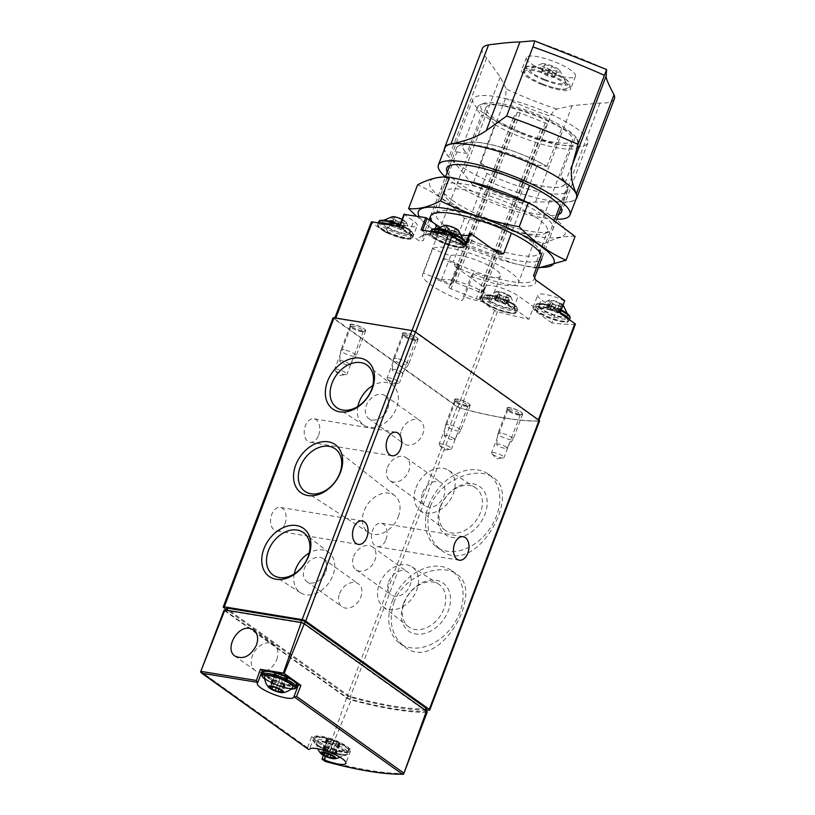 <?xml version="1.0" encoding="UTF-8"?>
<svg xmlns="http://www.w3.org/2000/svg" width="815" height="815" viewBox="0 0 815 815"><rect width="100%" height="100%" fill="white"/><g stroke="black" fill="none" stroke-linecap="round" stroke-linejoin="round"><path stroke-width="0.61" stroke-dasharray="4.08 3.06" d="M430.493 506.247C440.08 479.016 478.069 465.508 493.35 477.672C522.527 495.072 475.094 577.692 441.404 550.349C428.476 539.927 424.839 525.227 430.493 506.247M426.153 710.181A162.43 37.521 20.8 0 1 350.155 697.141A2.71 0.621 20.8 0 1 347.343 695.898L226.387 609.457M539.571 420.937A2.71 0.621 20.8 0 1 539.123 421.1A162.43 37.521 20.8 0 1 459.955 408.081A2.71 0.621 20.8 0 1 457.144 406.838L333.539 318.502A2.71 0.621 20.8 0 1 333.06 317.881M393.828 602.764C403.415 575.533 441.404 562.024 456.685 574.188C485.862 591.598 438.429 674.209 404.749 646.876C391.811 636.444 388.174 621.743 393.828 602.764M323.239 755.24L326.326 747.1L328.751 747.477A19.489 4.503 20.8 0 0 350.552 750.972A19.489 4.503 20.8 0 0 334.119 739.908A19.489 4.503 20.8 0 0 314.142 737.035L311.646 736.607L307.571 747.752L308.498 749.403M346.599 697.925L324.859 760.11L325.185 761.261L326.173 760.69L351.173 699.993A5.41 1.253 20.8 0 1 346.599 697.925L224.4 610.588A2.71 0.621 20.8 0 1 224.094 610.109M427.172 712.116A5.41 1.253 20.8 0 1 426.663 712.412L403.853 773.476A161.268 37.256 -159.2 0 1 326.173 760.69M307.571 747.752L200.796 671.448L224.4 610.588M311.646 736.607L326.326 747.1M426.663 712.412A161.859 37.388 20.8 0 1 351.173 699.993M426.642 708.887A2.71 0.621 20.8 0 1 426.174 709.05A159.72 36.899 20.8 0 1 351.143 696.713A2.71 0.621 20.8 0 1 348.311 695.46L227.283 608.968A2.71 0.621 20.8 0 1 226.804 608.347M226.346 611.433A2.71 0.621 20.8 0 1 225.867 610.812A2.71 0.621 20.8 0 1 226.896 610.7L300.654 622.833A2.71 0.621 20.8 0 1 304.199 624.239L425.226 710.731A2.71 0.621 20.8 0 1 425.705 711.352A2.71 0.621 20.8 0 1 425.236 711.515A159.72 36.899 20.8 0 1 350.216 699.178A2.71 0.621 20.8 0 1 347.373 697.925L226.346 611.433L227.283 608.968M296.915 685.884A19.489 4.503 20.8 0 1 278.628 682.175A19.489 4.503 20.8 0 1 262.501 672.813M261.951 671.57A19.489 4.503 20.8 0 1 262.012 671.04A19.489 4.503 20.8 0 1 262.298 670.623M264.305 671.428A17.329 4.004 -159.2 0 0 267.116 675.808A17.329 4.004 -159.2 0 0 285.484 683.877A17.329 4.004 -159.2 0 0 296.487 683.653M319.215 741.894A17.329 4.004 -159.2 0 0 347.21 751.073A17.329 4.004 -159.2 0 0 330.554 739.174A17.329 4.004 -159.2 0 0 319.215 741.894M276.733 659.549A16.035 11.726 -54.4 0 0 273.921 644.502A16.035 11.726 -54.4 0 0 255.054 650.727A16.035 11.726 -54.4 0 0 255.268 670.602A16.035 11.726 -54.4 0 0 276.733 659.549M385.882 539.673A11.909 7.641 99.3 0 0 381.206 523.199A11.909 7.641 99.3 0 0 371.732 533.713A11.909 7.641 99.3 0 0 377.345 546.702A11.909 7.641 99.3 0 0 385.882 539.673M284.934 523.882A11.909 7.641 99.3 0 0 280.258 507.409A11.909 7.641 99.3 0 0 270.784 517.922A11.909 7.641 99.3 0 0 276.387 530.911A11.909 7.641 99.3 0 0 284.934 523.882M318.604 435.241A11.909 7.641 99.3 0 0 313.928 418.767A11.909 7.641 99.3 0 0 304.453 429.281A11.909 7.641 99.3 0 0 310.067 442.27A11.909 7.641 99.3 0 0 318.604 435.241M508.448 409.914A8.119 1.875 -159.2 0 0 515.752 413.317A8.119 1.875 -159.2 0 0 521.814 414.142A8.119 1.875 -159.2 0 0 515.263 409.171A8.119 1.875 -159.2 0 0 507.062 408.539A8.119 1.875 -159.2 0 0 508.448 409.914M403.904 335.199A8.119 1.875 -159.2 0 0 411.208 338.602A8.119 1.875 -159.2 0 0 417.27 339.427A8.119 1.875 -159.2 0 0 410.719 334.456A8.119 1.875 -159.2 0 0 402.518 333.824A8.119 1.875 -159.2 0 0 403.904 335.199M456.003 401.286A8.119 1.875 -159.2 0 0 463.307 404.688A8.119 1.875 -159.2 0 0 469.369 405.513A8.119 1.875 -159.2 0 0 462.818 400.542A8.119 1.875 -159.2 0 0 454.617 399.91A8.119 1.875 -159.2 0 0 456.003 401.286M351.459 326.571A8.119 1.875 -159.2 0 0 358.763 329.973A8.119 1.875 -159.2 0 0 364.825 330.798A8.119 1.875 -159.2 0 0 358.274 325.827A8.119 1.875 -159.2 0 0 350.073 325.195A8.119 1.875 -159.2 0 0 351.459 326.571M264.539 676.857A15.128 3.494 -159.2 0 0 267.289 680.016A15.128 3.494 -159.2 0 0 281.919 686.668A15.128 3.494 -159.2 0 0 292.697 687.554M319.388 746.102A15.128 3.494 -159.2 0 0 334.018 752.754A15.128 3.494 -159.2 0 0 344.796 753.641A15.128 3.494 -159.2 0 0 332.072 744.716A15.128 3.494 -159.2 0 0 316.638 742.944A15.128 3.494 -159.2 0 0 319.388 746.102M275.45 674.107L277.09 675.278A2.71 0.621 20.8 0 1 280.441 676.868L283.213 677.774A2.71 0.621 20.8 0 1 286.167 678.263L287.838 678.518L287.288 677.988A2.71 0.621 20.8 0 1 286.31 677.051A2.71 0.621 20.8 0 1 286.89 676.898L285.24 675.716A2.71 0.621 20.8 0 1 281.888 674.137L279.127 673.231A2.71 0.621 20.8 0 1 276.163 672.742L274.492 672.477L275.042 673.007A2.71 0.621 20.8 0 1 276.03 673.944A2.71 0.621 20.8 0 1 275.45 674.107L270.203 687.891M327.538 740.193L329.189 741.365A2.71 0.621 20.8 0 1 332.54 742.954L335.311 743.861A2.71 0.621 20.8 0 1 338.266 744.35L339.937 744.604L339.386 744.075A2.71 0.621 20.8 0 1 338.398 743.137A2.71 0.621 20.8 0 1 338.989 742.974L337.339 741.803A2.71 0.621 20.8 0 1 333.987 740.224L331.216 739.307A2.71 0.621 20.8 0 1 328.262 738.828L326.591 738.563L327.141 739.093A2.71 0.621 20.8 0 1 328.129 740.03A2.71 0.621 20.8 0 1 327.538 740.193L322.302 753.977M428.812 505.045A44.662 32.671 125.6 0 1 488.582 474.269A44.662 32.671 125.6 0 1 489.194 529.607A44.662 32.671 125.6 0 1 436.646 546.947A44.662 32.671 125.6 0 1 428.812 505.045M440.263 506.93A29.534 21.598 125.6 0 1 482.633 489.183A29.534 21.598 125.6 0 1 464.957 535.71A29.534 21.598 125.6 0 1 440.263 506.93M392.147 601.562A44.662 32.671 125.6 0 1 451.928 570.785A44.662 32.671 125.6 0 1 452.529 626.124A44.662 32.671 125.6 0 1 399.982 643.473A44.662 32.671 125.6 0 1 392.147 601.562M403.598 603.446A29.534 21.598 125.6 0 1 445.968 585.7A29.534 21.598 125.6 0 1 428.293 632.226A29.534 21.598 125.6 0 1 403.598 603.446M416.037 487.574A24.633 18.012 125.6 0 1 448.495 470.265A24.633 18.012 125.6 0 1 449.33 501.113A24.633 18.012 125.6 0 1 419.878 510.322A24.633 18.012 125.6 0 1 416.037 487.574M422.618 492.586A14.079 10.3 125.6 0 1 441.455 482.888A14.079 10.3 125.6 0 1 441.649 500.318A14.079 10.3 125.6 0 1 425.094 505.789A14.079 10.3 125.6 0 1 422.618 492.586M440.956 505.993A26.09 19.081 125.6 0 1 475.349 487.655A26.09 19.081 125.6 0 1 476.235 520.347A26.09 19.081 125.6 0 1 445.021 530.096A26.09 19.081 125.6 0 1 440.956 505.993M379.372 584.09A24.633 18.012 125.6 0 1 411.84 566.782A24.633 18.012 125.6 0 1 412.665 597.639A24.633 18.012 125.6 0 1 383.213 606.839A24.633 18.012 125.6 0 1 379.372 584.09M388.765 581.716A14.079 10.3 125.6 0 1 407.602 572.018A14.079 10.3 125.6 0 1 407.795 589.449A14.079 10.3 125.6 0 1 391.231 594.919A14.079 10.3 125.6 0 1 388.765 581.716M404.301 602.519A26.09 19.081 125.6 0 1 438.684 584.172A26.09 19.081 125.6 0 1 439.57 616.863A26.09 19.081 125.6 0 1 408.366 626.613A26.09 19.081 125.6 0 1 404.301 602.519M387.471 467.464A14.079 10.3 125.6 0 1 406.308 457.765A14.079 10.3 125.6 0 1 406.502 475.206A14.079 10.3 125.6 0 1 389.937 480.667A14.079 10.3 125.6 0 1 387.471 467.464M353.618 556.594A14.079 10.3 125.6 0 1 372.455 546.896A14.079 10.3 125.6 0 1 372.649 564.337A14.079 10.3 125.6 0 1 356.084 569.797A14.079 10.3 125.6 0 1 353.618 556.594M357.877 406.451A24.633 18.012 -54.4 0 0 364.03 425.328A24.633 18.012 -54.4 0 0 396.487 408.02A24.633 18.012 -54.4 0 0 392.657 385.271A24.633 18.012 -54.4 0 0 372.801 385.577M387.665 408.916A14.079 10.3 -54.4 0 0 385.189 395.713A14.079 10.3 -54.4 0 0 366.353 405.412A14.079 10.3 -54.4 0 0 368.818 418.615A14.079 10.3 -54.4 0 0 387.665 408.916M294.276 573.872A24.633 18.012 -54.4 0 0 300.429 592.76A24.633 18.012 -54.4 0 0 332.887 575.441A24.633 18.012 -54.4 0 0 329.056 552.702A24.633 18.012 -54.4 0 0 309.201 552.998M325.745 571.916A14.079 10.3 -54.4 0 0 323.27 558.713A14.079 10.3 -54.4 0 0 304.433 568.412A14.079 10.3 -54.4 0 0 306.909 581.615A14.079 10.3 -54.4 0 0 325.745 571.916M398.341 516.608A22.657 16.565 -54.4 0 0 394.817 495.683A22.657 16.565 -54.4 0 0 367.718 504.149A22.657 16.565 -54.4 0 0 368.482 532.521A22.657 16.565 -54.4 0 0 398.341 516.608M401.5 430.534A14.079 10.3 125.6 0 1 420.336 420.835A14.079 10.3 125.6 0 1 420.53 438.266A14.079 10.3 125.6 0 1 403.975 443.737A14.079 10.3 125.6 0 1 401.5 430.534M339.59 593.534A14.079 10.3 125.6 0 1 358.427 583.825A14.079 10.3 125.6 0 1 358.61 601.266A14.079 10.3 125.6 0 1 342.055 606.737A14.079 10.3 125.6 0 1 339.59 593.534M352.06 328.088A6.652 1.538 -159.2 0 0 358.05 330.87A6.652 1.538 -159.2 0 0 363.011 331.552A6.652 1.538 -159.2 0 0 363.317 331.277A6.652 1.538 -159.2 0 0 357.642 327.477A6.652 1.538 -159.2 0 0 350.878 326.55A6.652 1.538 -159.2 0 0 350.919 326.958A6.652 1.538 -159.2 0 0 352.06 328.088M335.729 371.07A6.652 1.538 -159.2 0 0 346.212 374.645A6.652 1.538 -159.2 0 0 346.986 374.268A6.652 1.538 -159.2 0 0 345.805 372.73A6.652 1.538 -159.2 0 0 339.091 369.725A6.652 1.538 -159.2 0 0 334.547 369.541A6.652 1.538 -159.2 0 0 334.873 370.336A6.652 1.538 -159.2 0 0 335.729 371.07M456.604 402.793A6.652 1.538 -159.2 0 0 462.594 405.585A6.652 1.538 -159.2 0 0 467.555 406.267A6.652 1.538 -159.2 0 0 467.861 405.992A6.652 1.538 -159.2 0 0 462.187 402.192A6.652 1.538 -159.2 0 0 455.422 401.265A6.652 1.538 -159.2 0 0 455.463 401.673A6.652 1.538 -159.2 0 0 456.604 402.793M440.273 445.785A6.652 1.538 -159.2 0 0 450.756 449.36A6.652 1.538 -159.2 0 0 451.53 448.973A6.652 1.538 -159.2 0 0 450.349 447.445A6.652 1.538 -159.2 0 0 443.635 444.44A6.652 1.538 -159.2 0 0 439.091 444.246A6.652 1.538 -159.2 0 0 439.417 445.051A6.652 1.538 -159.2 0 0 440.273 445.785M404.505 336.717A6.652 1.538 -159.2 0 0 410.495 339.498A6.652 1.538 -159.2 0 0 415.456 340.181A6.652 1.538 -159.2 0 0 415.772 339.906A6.652 1.538 -159.2 0 0 410.088 336.106A6.652 1.538 -159.2 0 0 403.323 335.179A6.652 1.538 -159.2 0 0 403.374 335.586A6.652 1.538 -159.2 0 0 404.505 336.717M388.174 379.698A6.652 1.538 -159.2 0 0 398.667 383.274A6.652 1.538 -159.2 0 0 399.442 382.897A6.652 1.538 -159.2 0 0 398.25 381.359A6.652 1.538 -159.2 0 0 391.536 378.354A6.652 1.538 -159.2 0 0 386.993 378.17A6.652 1.538 -159.2 0 0 387.319 378.965A6.652 1.538 -159.2 0 0 388.174 379.698M509.049 411.422A6.652 1.538 -159.2 0 0 515.039 414.214A6.652 1.538 -159.2 0 0 520.001 414.896A6.652 1.538 -159.2 0 0 520.316 414.621A6.652 1.538 -159.2 0 0 514.632 410.821A6.652 1.538 -159.2 0 0 507.867 409.894A6.652 1.538 -159.2 0 0 507.918 410.302A6.652 1.538 -159.2 0 0 509.049 411.422M492.718 454.413A6.652 1.538 -159.2 0 0 503.212 457.989A6.652 1.538 -159.2 0 0 503.986 457.602A6.652 1.538 -159.2 0 0 502.794 456.074A6.652 1.538 -159.2 0 0 496.08 453.069A6.652 1.538 -159.2 0 0 491.537 452.875A6.652 1.538 -159.2 0 0 491.863 453.68A6.652 1.538 -159.2 0 0 492.718 454.413M440.243 231.073L438.409 229.769A5.41 1.253 20.8 0 1 437.451 228.516A5.41 1.253 20.8 0 1 439.509 228.292L444.012 229.035A5.41 1.253 20.8 0 1 451.113 231.857L452.946 233.161A59.556 13.763 20.8 0 0 440.243 231.073L439.305 233.538L436.545 234.689A5.41 1.253 20.8 0 1 435.577 233.436A5.41 1.253 20.8 0 1 437.635 233.212L442.138 233.956A5.41 1.253 20.8 0 1 449.238 236.778L452.009 235.627A59.556 13.763 -159.2 0 1 491.547 248.412M449.554 237.002A62.266 14.385 20.8 0 1 499.514 254.107M452.946 233.161L452.009 235.627M537.197 165.18L546.845 166.311A54.574 12.612 -159.2 0 0 465.284 143.145L459.13 145.702A59.556 13.763 -159.2 0 1 537.197 165.18L529.505 185.443M523.729 200.633L511.382 233.161M459.13 145.702A59.556 13.763 -159.2 0 0 456.38 148.147A59.556 13.763 -159.2 0 0 456.889 151.967L423.209 240.629L419.205 240.894L390.151 220.132L391.495 220.478A19.489 4.503 20.8 0 0 417.168 225.674A19.489 4.503 20.8 0 0 413.694 221.181L404.23 214.416L399.778 226.438M439.305 233.538A59.556 13.763 -159.2 0 0 425.45 234.363A59.556 13.763 -159.2 0 0 422.7 236.808A59.556 13.763 -159.2 0 0 423.209 240.629M436.86 234.914A62.266 14.385 -159.2 0 0 422.109 235.749A62.266 14.385 -159.2 0 0 419.205 240.894M480.707 163.224A54.574 12.612 -159.2 0 0 538.807 185.423A54.574 12.612 -159.2 0 0 564.398 180.798L567.301 186.788A59.556 13.763 -159.2 0 1 567.729 190.445A59.556 13.763 -159.2 0 1 486.912 173.422L480.31 162.939L494.858 124.654A54.411 12.571 -159.2 0 0 547.466 145.732A54.411 12.571 -159.2 0 0 579.19 145.804A54.411 12.571 -159.2 0 0 578.793 142.462A54.411 12.571 -159.2 0 0 575.166 137.867L560.618 176.152L567.22 186.625L559.874 205.951M480.31 162.939A54.411 12.571 -159.2 0 0 532.918 184.017A54.411 12.571 -159.2 0 0 564.642 184.088A54.411 12.571 -159.2 0 0 560.618 176.152M564.398 180.798A54.574 12.612 -159.2 0 0 561.015 176.437M555.046 218.665L541.394 254.606M486.912 173.422L453.232 262.084A59.556 13.763 -159.2 0 0 534.049 279.107A59.556 13.763 -159.2 0 0 533.652 275.531M535.669 279.953A62.266 14.385 20.8 0 1 455.361 266.739L453.232 262.084M469.562 233.324A19.489 4.503 20.8 0 1 469.613 234.302A19.489 4.503 20.8 0 1 468.89 235.015M461.535 234.995A19.489 4.503 20.8 0 1 439.55 226.815M411.87 330.971A2.71 0.621 20.8 0 1 415.416 332.388L538.226 420.143A2.71 0.621 20.8 0 1 538.715 420.774A2.71 0.621 20.8 0 1 538.257 420.937A160.8 37.144 20.8 0 1 460.74 408.183A2.71 0.621 20.8 0 1 457.918 406.94L335.108 319.174A2.71 0.621 20.8 0 1 334.629 318.543A2.71 0.621 20.8 0 1 335.658 318.431L412.013 330.584M546.845 166.311L561.78 128.301C566.883 129.88 571.346 133.069 575.166 137.867M575.37 324.258A2.71 0.621 20.8 0 1 574.921 324.421A160.8 37.144 20.8 0 1 551.887 322.964L556.564 310.658A160.8 37.144 20.8 0 1 533.611 306.878L528.935 319.195A160.8 37.144 20.8 0 1 497.405 311.666A2.71 0.621 20.8 0 1 494.583 310.413L479.74 299.808L484.416 287.501L455.361 266.739M390.151 220.132L385.475 232.448L371.772 222.658A2.71 0.621 20.8 0 1 371.294 222.026M494.858 124.654C490.997 119.815 486.535 116.627 481.471 115.088L466.924 153.383L456.889 151.967M528.935 319.195L513.562 308.202A19.489 4.503 20.8 0 0 493.89 299.4A19.489 4.503 20.8 0 0 480.595 298.85A19.489 4.503 20.8 0 0 480.636 299.839L485.312 287.522A19.489 4.503 20.8 0 1 485.271 286.544A19.489 4.503 20.8 0 1 498.566 287.084A19.489 4.503 20.8 0 1 518.238 295.896L533.611 306.878M485.312 287.522L484.416 287.501M564.724 300.715L563.379 300.368A19.489 4.503 20.8 0 0 537.717 295.173A19.489 4.503 20.8 0 0 541.18 299.665L556.564 310.658M423.464 273.157A46.292 10.697 -159.2 0 0 422.659 274.268A46.292 10.697 -159.2 0 0 461.85 300.592L464.601 296.884A27.068 6.255 20.8 0 0 491.241 300.317A27.068 6.255 20.8 0 0 470.235 285.678A27.068 6.255 20.8 0 0 441.343 280.268L423.464 273.157L432.724 248.789A46.292 10.697 20.8 0 1 449.513 247.974A46.292 10.697 20.8 0 1 496.508 264.009A46.292 10.697 20.8 0 1 518.472 282.774A46.292 10.697 20.8 0 1 471.111 276.224L461.85 300.592M503.568 105.665A46.292 10.697 -159.2 0 0 485.985 107.58A46.292 10.697 -159.2 0 0 525.461 134.017A46.292 10.697 -159.2 0 0 572.527 140.455A46.292 10.697 -159.2 0 0 550.573 121.69A46.292 10.697 -159.2 0 0 503.568 105.665M519.552 414.468A8.119 1.875 20.8 0 1 511.311 411.656A8.119 1.875 20.8 0 1 507.45 408.356A8.119 1.875 20.8 0 1 510.536 408.02A8.119 1.875 20.8 0 1 518.788 410.841A8.119 1.875 20.8 0 1 522.639 414.132A8.119 1.875 20.8 0 1 519.552 414.468M415.008 339.753A8.119 1.875 20.8 0 1 406.767 336.941A8.119 1.875 20.8 0 1 402.905 333.651A8.119 1.875 20.8 0 1 405.992 333.315A8.119 1.875 20.8 0 1 414.244 336.126A8.119 1.875 20.8 0 1 418.095 339.417A8.119 1.875 20.8 0 1 415.008 339.753M467.107 405.839A8.119 1.875 20.8 0 1 458.855 403.028A8.119 1.875 20.8 0 1 455.004 399.737A8.119 1.875 20.8 0 1 458.091 399.401A8.119 1.875 20.8 0 1 466.343 402.213A8.119 1.875 20.8 0 1 470.194 405.503A8.119 1.875 20.8 0 1 467.107 405.839M362.563 331.124A8.119 1.875 20.8 0 1 354.311 328.313A8.119 1.875 20.8 0 1 350.46 325.022A8.119 1.875 20.8 0 1 353.547 324.686A8.119 1.875 20.8 0 1 361.789 327.498A8.119 1.875 20.8 0 1 365.65 330.788A8.119 1.875 20.8 0 1 362.563 331.124M500.563 103.515A51.702 11.95 -159.2 0 0 483.305 103.536A51.702 11.95 -159.2 0 0 525.013 135.188A51.702 11.95 -159.2 0 0 577.214 139.202A51.702 11.95 -159.2 0 0 500.563 103.515M561.78 128.301A54.411 12.571 -159.2 0 0 498.128 104.901A54.411 12.571 -159.2 0 0 479.964 104.921A54.411 12.571 -159.2 0 0 477.458 107.162A54.411 12.571 -159.2 0 0 481.471 115.088M547.242 166.586A54.411 12.571 -159.2 0 0 494.634 145.518A54.411 12.571 -159.2 0 0 462.91 145.447A54.411 12.571 -159.2 0 0 466.924 153.383M465.284 143.145A54.574 12.612 -159.2 0 0 466.537 153.098M441.343 280.268L450.603 255.89L432.724 248.789M471.111 276.224L473.861 272.516L464.601 296.884M450.603 255.89A27.068 6.255 20.8 0 1 479.495 261.299A27.068 6.255 20.8 0 1 500.502 275.949A27.068 6.255 20.8 0 1 473.861 272.516M560.048 313.021L558.703 312.675L563.379 300.368M551.887 322.964L536.504 311.982A19.489 4.503 20.8 0 1 533.041 307.479A19.489 4.503 20.8 0 1 558.703 312.675M542.097 307.856A17.329 4.004 -159.2 0 0 545.164 316.291A17.329 4.004 -159.2 0 0 567.872 320.03A17.329 4.004 -159.2 0 0 542.097 307.856M480.636 299.839L479.74 299.808M489.652 299.227A17.329 4.004 -159.2 0 0 492.718 307.663A17.329 4.004 -159.2 0 0 515.426 311.401A17.329 4.004 -159.2 0 0 489.652 299.227M437.553 233.141A17.329 4.004 -159.2 0 0 440.62 241.576A17.329 4.004 -159.2 0 0 463.328 245.315A17.329 4.004 -159.2 0 0 437.553 233.141M421.08 229.942L431.96 237.267A19.489 4.503 20.8 0 0 451.642 246.069A19.489 4.503 20.8 0 0 464.937 246.609A19.489 4.503 20.8 0 0 464.886 245.631L465.783 245.661M385.475 232.448L386.819 232.784L391.495 220.478M385.108 224.512A17.329 4.004 -159.2 0 0 388.164 232.958A17.329 4.004 -159.2 0 0 410.882 236.686A17.329 4.004 -159.2 0 0 385.108 224.512M386.819 232.784A19.489 4.503 20.8 0 0 412.492 237.99A19.489 4.503 20.8 0 0 409.018 233.487L399.554 226.723M392.331 216.688A8.17 1.885 -159.2 0 0 398.352 221.823A8.17 1.885 -159.2 0 0 406.267 221.986A8.17 1.885 -159.2 0 0 402.08 219.306M402.712 220.081A2.649 0.611 -159.2 0 0 402.681 220.132A2.649 0.611 -159.2 0 0 404.851 221.609L406.094 222.454L405.157 222.434A2.649 0.611 -159.2 0 0 403.507 222.413A2.649 0.611 -159.2 0 0 403.7 222.79L401.459 222.424A2.649 0.611 -159.2 0 0 397.863 221.242L395.316 220.07A2.649 0.611 -159.2 0 0 395.356 219.989A2.649 0.611 -159.2 0 0 393.187 218.512L391.944 217.666L392.891 217.687A2.649 0.611 -159.2 0 0 394.531 217.707A2.649 0.611 -159.2 0 0 394.348 217.33L396.579 217.697A2.649 0.611 -159.2 0 0 400.175 218.878L402.732 220.05L400.277 226.478A2.649 0.611 20.8 0 0 400.247 226.529L402.681 220.132M387.797 221.436A15.159 3.505 -159.2 0 0 382.225 221.782A15.159 3.505 -159.2 0 0 394.969 230.716A15.159 3.505 -159.2 0 0 410.444 232.499A15.159 3.505 -159.2 0 0 402.61 226.397A15.159 3.505 -159.2 0 0 387.797 221.436M499.024 291.536A8.17 1.885 -159.2 0 0 496.875 291.403A8.17 1.885 -159.2 0 0 502.896 296.538A8.17 1.885 -159.2 0 0 510.811 296.691A8.17 1.885 -159.2 0 0 499.024 291.536M507.256 294.796A2.649 0.611 -159.2 0 0 507.225 294.836A2.649 0.611 -159.2 0 0 509.395 296.324L510.638 297.169L509.701 297.149A2.649 0.611 -159.2 0 0 508.051 297.118A2.649 0.611 -159.2 0 0 508.244 297.495L506.003 297.129A2.649 0.611 -159.2 0 0 502.407 295.947L499.86 294.786A2.649 0.611 -159.2 0 0 499.901 294.704A2.649 0.611 -159.2 0 0 497.731 293.227L496.488 292.381L497.435 292.391A2.649 0.611 -159.2 0 0 499.075 292.422A2.649 0.611 -159.2 0 0 498.892 292.045L501.123 292.412A2.649 0.611 -159.2 0 0 504.719 293.594L507.276 294.765L504.821 301.193A2.649 0.611 20.8 0 0 504.791 301.244L507.225 294.836M504.791 301.244A2.649 0.611 20.8 0 0 506.961 302.722L508.203 303.567L507.266 303.557A2.649 0.611 20.8 0 0 505.626 303.526A2.649 0.611 20.8 0 0 505.809 303.903L503.578 303.537A2.649 0.611 20.8 0 0 499.972 302.355L497.425 301.183L499.86 294.786L497.445 301.153A2.649 0.611 20.8 0 0 497.476 301.102L499.901 294.704M492.352 296.151A15.159 3.505 -159.2 0 0 486.769 296.497A15.159 3.505 -159.2 0 0 499.514 305.431A15.159 3.505 -159.2 0 0 514.988 307.214A15.159 3.505 -159.2 0 0 507.154 301.112A15.159 3.505 -159.2 0 0 492.352 296.151M444.776 225.317A8.17 1.885 -159.2 0 0 450.797 230.451A8.17 1.885 -159.2 0 0 458.713 230.614M455.157 228.709A2.649 0.611 -159.2 0 0 455.127 228.76A2.649 0.611 -159.2 0 0 457.297 230.238L458.539 231.083L457.602 231.063A2.649 0.611 -159.2 0 0 455.952 231.032A2.649 0.611 -159.2 0 0 456.145 231.419L453.914 231.053A2.649 0.611 -159.2 0 0 450.308 229.871L447.771 228.669A2.649 0.611 -159.2 0 0 447.812 228.618A2.649 0.611 -159.2 0 0 445.632 227.141L444.389 226.295L445.336 226.305A2.649 0.611 -159.2 0 0 446.977 226.336A2.649 0.611 -159.2 0 0 446.793 225.959L449.024 226.326A2.649 0.611 -159.2 0 0 452.62 227.507L455.178 228.679L452.722 235.107A2.649 0.611 20.8 0 0 452.692 235.158L455.127 228.76M440.253 230.064A15.159 3.505 -159.2 0 0 434.67 230.411A15.159 3.505 -159.2 0 0 447.415 239.345A15.159 3.505 -159.2 0 0 462.889 241.128A15.159 3.505 -159.2 0 0 455.055 235.026A15.159 3.505 -159.2 0 0 440.253 230.064M563.053 305.116A8.17 1.885 -159.2 0 0 551.48 300.154A8.17 1.885 -159.2 0 0 549.32 300.032A8.17 1.885 -159.2 0 0 555.341 305.167A8.17 1.885 -159.2 0 0 563.257 305.319M559.701 303.414A2.649 0.611 -159.2 0 0 559.671 303.465A2.649 0.611 -159.2 0 0 561.841 304.953L563.084 305.798L562.146 305.778A2.649 0.611 -159.2 0 0 560.496 305.747A2.649 0.611 -159.2 0 0 560.689 306.124L558.458 305.757A2.649 0.611 -159.2 0 0 554.852 304.576L552.326 303.384A2.649 0.611 -159.2 0 0 552.356 303.333A2.649 0.611 -159.2 0 0 550.176 301.856L548.943 301.01L549.88 301.02A2.649 0.611 -159.2 0 0 551.521 301.051A2.649 0.611 -159.2 0 0 551.337 300.674L553.568 301.041A2.649 0.611 -159.2 0 0 557.165 302.222L559.722 303.394L557.266 309.822A2.649 0.611 20.8 0 0 557.236 309.873L559.671 303.465M544.797 304.779A15.159 3.505 -159.2 0 0 539.214 305.126A15.159 3.505 -159.2 0 0 551.959 314.06A15.159 3.505 -159.2 0 0 567.434 315.843A15.159 3.505 -159.2 0 0 559.599 309.731A15.159 3.505 -159.2 0 0 544.797 304.779M400.277 226.478L397.74 225.286A2.649 0.611 20.8 0 1 394.144 224.105L391.913 223.738A2.649 0.611 20.8 0 1 392.096 224.115A2.649 0.611 20.8 0 1 390.456 224.084L389.519 224.064L390.752 224.909A2.649 0.611 20.8 0 1 392.932 226.397A2.649 0.611 20.8 0 1 392.901 226.448L395.428 227.64A2.649 0.611 20.8 0 1 399.034 228.821L401.265 229.188A2.649 0.611 20.8 0 1 401.072 228.811A2.649 0.611 20.8 0 1 402.722 228.842L403.659 228.852L402.416 228.006A2.649 0.611 20.8 0 1 400.247 226.529M557.266 309.822L554.74 308.62A2.649 0.611 20.8 0 1 551.134 307.438L548.903 307.072A2.649 0.611 20.8 0 1 549.096 307.449A2.649 0.611 20.8 0 1 547.446 307.428L546.508 307.408L547.751 308.253A2.649 0.611 20.8 0 1 549.921 309.731A2.649 0.611 20.8 0 1 549.891 309.781L552.427 310.984A2.649 0.611 20.8 0 1 556.024 312.165L558.255 312.532A2.649 0.611 20.8 0 1 558.071 312.155A2.649 0.611 20.8 0 1 559.711 312.176L560.659 312.196L559.416 311.35A2.649 0.611 20.8 0 1 557.236 309.873M552.305 303.414L549.87 309.812L552.326 303.384M452.722 235.107L450.196 233.915A2.649 0.611 20.8 0 1 446.589 232.733L444.358 232.367A2.649 0.611 20.8 0 1 444.552 232.744A2.649 0.611 20.8 0 1 442.902 232.713L441.964 232.693L443.207 233.538A2.649 0.611 20.8 0 1 445.377 235.026A2.649 0.611 20.8 0 1 445.347 235.066L447.883 236.268A2.649 0.611 20.8 0 1 451.479 237.45L453.711 237.817A2.649 0.611 20.8 0 1 453.527 237.44A2.649 0.611 20.8 0 1 455.167 237.471L456.105 237.481L454.872 236.635A2.649 0.611 20.8 0 1 452.692 235.158M497.476 301.102A2.649 0.611 20.8 0 0 495.296 299.625L494.063 298.779L495 298.799A2.649 0.611 20.8 0 0 496.641 298.83A2.649 0.611 20.8 0 0 496.457 298.443L498.688 298.81A2.649 0.611 20.8 0 0 502.295 299.991L504.821 301.193M344.012 349.798A8.119 1.875 -159.2 0 0 340.925 350.134A8.119 1.875 -159.2 0 0 340.894 350.246A8.119 1.875 -159.2 0 0 347.852 354.77A8.119 1.875 -159.2 0 0 356.053 356.002A8.119 1.875 -159.2 0 0 356.104 355.9A8.119 1.875 -159.2 0 0 352.253 352.61A8.119 1.875 -159.2 0 0 344.012 349.798M341.77 360.719A5.41 1.253 -159.2 0 0 339.692 361.014A5.41 1.253 -159.2 0 0 344.327 364.04A5.41 1.253 -159.2 0 0 349.798 364.855A5.41 1.253 -159.2 0 0 347.394 362.665A5.41 1.253 -159.2 0 0 341.77 360.719M448.556 424.513A8.119 1.875 -159.2 0 0 445.469 424.849A8.119 1.875 -159.2 0 0 445.438 424.961A8.119 1.875 -159.2 0 0 452.396 429.485A8.119 1.875 -159.2 0 0 460.597 430.717A8.119 1.875 -159.2 0 0 460.648 430.615A8.119 1.875 -159.2 0 0 456.797 427.325A8.119 1.875 -159.2 0 0 448.556 424.513M446.314 435.434A5.41 1.253 -159.2 0 0 444.236 435.73A5.41 1.253 -159.2 0 0 448.871 438.745A5.41 1.253 -159.2 0 0 454.342 439.57A5.41 1.253 -159.2 0 0 451.938 437.37A5.41 1.253 -159.2 0 0 446.314 435.434M396.457 358.427A8.119 1.875 -159.2 0 0 393.37 358.763A8.119 1.875 -159.2 0 0 393.339 358.875A8.119 1.875 -159.2 0 0 400.297 363.398A8.119 1.875 -159.2 0 0 408.498 364.631A8.119 1.875 -159.2 0 0 408.549 364.529A8.119 1.875 -159.2 0 0 404.698 361.239A8.119 1.875 -159.2 0 0 396.457 358.427M394.216 369.348A5.41 1.253 -159.2 0 0 392.137 369.643A5.41 1.253 -159.2 0 0 396.773 372.669A5.41 1.253 -159.2 0 0 402.243 373.484A5.41 1.253 -159.2 0 0 399.839 371.294A5.41 1.253 -159.2 0 0 394.216 369.348M501.001 433.142A8.119 1.875 -159.2 0 0 497.914 433.478A8.119 1.875 -159.2 0 0 497.884 433.58A8.119 1.875 -159.2 0 0 504.842 438.113A8.119 1.875 -159.2 0 0 513.043 439.346A8.119 1.875 -159.2 0 0 513.093 439.244A8.119 1.875 -159.2 0 0 509.243 435.954A8.119 1.875 -159.2 0 0 501.001 433.142M498.76 444.063A5.41 1.253 -159.2 0 0 496.681 444.358A5.41 1.253 -159.2 0 0 501.317 447.374A5.41 1.253 -159.2 0 0 506.787 448.199A5.41 1.253 -159.2 0 0 504.383 445.999A5.41 1.253 -159.2 0 0 498.76 444.063M521.6 132.886A61.451 14.201 -159.2 0 0 587.819 142.88A61.451 14.201 -159.2 0 0 535.414 107.794A61.451 14.201 -159.2 0 0 472.934 99.236A61.451 14.201 -159.2 0 0 521.6 132.886M540.61 129.178L515.508 119.204A2.71 0.621 20.8 0 1 513.358 117.717A2.71 0.621 20.8 0 1 513.379 117.686L517.25 112.48A2.71 0.621 20.8 0 1 520.143 112.949L545.255 122.922A2.71 0.621 20.8 0 1 547.395 124.41A2.71 0.621 20.8 0 1 547.374 124.44L543.513 129.646A2.71 0.621 20.8 0 1 540.61 129.178L476.174 298.82L451.062 288.846A2.71 0.621 20.8 0 1 448.922 287.359A2.71 0.621 20.8 0 1 448.943 287.328L452.804 282.122A2.71 0.621 20.8 0 1 455.697 282.601L480.809 292.575A2.71 0.621 20.8 0 1 482.949 294.052A2.71 0.621 20.8 0 1 482.928 294.093L479.067 299.299A2.71 0.621 20.8 0 1 476.174 298.82M444.939 147.78A70.385 16.259 -159.2 0 0 500.685 186.309A70.385 16.259 -159.2 0 0 576.531 197.76M482.307 48.635A70.65 16.32 -159.2 0 0 486.606 58.028L500.247 77.068L506.258 88.967L505.483 98.381L472.619 184.883L463.603 173.544A541.415 125.082 20.8 0 0 448.984 157.071A70.65 16.32 20.8 0 1 444.43 149.114M472.619 184.883A112.073 25.886 -159.2 0 0 517.606 202.752L535.516 202.11A541.415 125.082 20.8 0 1 562.36 202.11A70.65 16.32 20.8 0 0 576.022 199.094M614.408 98.819A70.65 16.32 -159.2 0 1 599.983 103.067L572.161 105.634L556.9 109.078C554.363 110.056 552.213 112.439 550.461 116.25L517.606 202.752M541.079 69.295A26.263 6.062 20.8 0 1 526.409 57.57A26.263 6.062 20.8 0 1 554.699 61.848A26.263 6.062 20.8 0 1 575.502 76.223A26.263 6.062 20.8 0 1 547.201 71.944A26.263 6.062 20.8 0 1 541.079 69.295M556.9 109.078A106.439 24.593 20.8 0 1 506.258 88.967M430.554 216.128L445.438 176.947A70.385 16.259 -159.2 0 0 494.135 203.546A70.385 16.259 -159.2 0 0 556.788 219.255M447.272 172.128A61.451 14.201 -159.2 0 0 495.418 201.825A61.451 14.201 -159.2 0 0 558.621 214.427M458.835 264.264L450.573 284.995L458.835 264.264L443.768 258.274L442.993 259.313L435.516 279.015L450.573 284.995M542.342 84.75A26.263 6.062 -159.2 0 0 570.643 89.018A26.263 6.062 -159.2 0 0 548.24 74.022A26.263 6.062 -159.2 0 0 521.539 70.375A26.263 6.062 -159.2 0 0 542.342 84.75M542.841 84.067A22.739 5.257 -159.2 0 0 565.977 84.77A22.739 5.257 -159.2 0 0 529.444 70.253A22.739 5.257 -159.2 0 0 542.841 84.067M549.106 69.856A10.289 2.374 -159.2 0 0 559.579 70.171A10.289 2.374 -159.2 0 0 551.429 65.658A10.289 2.374 -159.2 0 0 542.332 63.621A10.289 2.374 -159.2 0 0 549.106 69.856M544.858 64.63L551.694 66.372L557.419 69.621L556.299 71.129L549.463 69.387L543.748 66.137L544.858 64.63L542.433 71.037L549.259 72.779L551.694 66.372M544.807 79.503A19.489 4.503 -159.2 0 0 565.844 81.989A19.489 4.503 -159.2 0 0 549.188 71.547A19.489 4.503 -159.2 0 0 529.801 68.297A19.489 4.503 -159.2 0 0 544.807 79.503M549.259 72.779L554.984 76.019L553.864 77.527L547.028 75.785L541.313 72.535L542.433 71.037M541.313 72.535L543.748 66.137M554.984 76.019L557.419 69.621M553.864 77.527L556.299 71.129M547.028 75.785L549.463 69.387M458.061 265.303L442.993 259.313M443.768 258.274L436.29 277.976L451.347 283.956M436.29 277.976L435.516 279.015M538.511 267.371A72.545 16.758 20.8 0 1 512.39 263.102A72.545 16.758 20.8 0 1 449.523 239.223A72.545 16.758 20.8 0 1 431.329 228.251A72.545 16.758 20.8 0 1 419.236 216.556M538.919 249.482A55.155 12.745 20.8 0 1 539.316 252.864A55.155 12.745 20.8 0 1 501.683 251.326A55.155 12.745 20.8 0 1 446.009 226.417A55.155 12.745 20.8 0 1 436.188 213.693A55.155 12.745 20.8 0 1 438.735 211.421A55.155 12.745 20.8 0 1 492.28 221.364A55.155 12.745 20.8 0 1 538.919 249.482L541.476 254.769A59.556 13.763 20.8 0 1 507.602 258.457A59.556 13.763 20.8 0 1 441.16 229.861A59.556 13.763 20.8 0 1 432.256 221.823M416.343 216.077L430.962 228.047L447.129 237.96L455.432 242.024L514.031 263.5L534.161 267.86L538.246 268.064M534.161 205.788A72.545 16.758 20.8 0 1 547.099 237.674A72.545 16.758 20.8 0 1 442.545 198.697A72.545 16.758 20.8 0 1 469.46 181.46M575.084 236.452C565.834 235.372 555.198 237.919 543.187 244.082C518.32 231.847 492.077 223.239 464.458 218.257C450.42 203.618 434.813 192.462 417.626 184.791M452.386 200.317A59.556 13.763 20.8 0 1 442.209 190.241A59.556 13.763 20.8 0 1 502.346 194.867A59.556 13.763 20.8 0 1 550.38 231.328A59.556 13.763 20.8 0 1 505.952 225.256A59.556 13.763 20.8 0 1 452.386 200.317M454.189 204.86A55.155 12.745 20.8 0 1 444.776 195.529A55.155 12.745 20.8 0 1 444.369 192.146A55.155 12.745 20.8 0 1 500.461 199.818A55.155 12.745 20.8 0 1 547.497 231.317A55.155 12.745 20.8 0 1 544.95 233.589A55.155 12.745 20.8 0 1 503.813 227.966A55.155 12.745 20.8 0 1 454.189 204.86M464.458 218.257L455.432 242.024M543.187 244.082L534.161 267.86M459.955 408.081L350.155 697.141M539.123 421.1L429.322 710.16M324.859 760.11L322.129 758.154M347.373 697.925L348.311 695.46M350.216 699.178L351.143 696.713M425.236 711.515L426.174 709.05M314.142 737.035L309.466 749.352M328.751 747.477L325.389 756.32M333.539 318.502L223.738 607.562M457.144 406.838L347.343 695.898M262.644 672.416A18.409 4.248 -159.2 0 0 265.924 676.654A18.409 4.248 -159.2 0 0 284.506 684.967A18.409 4.248 -159.2 0 0 297.068 685.486M261.9 674.382A18.409 4.248 -159.2 0 0 265.181 678.63A18.409 4.248 -159.2 0 0 283.763 686.943A18.409 4.248 -159.2 0 0 296.314 687.452M264.732 679.078A17.329 4.004 -159.2 0 0 265.619 679.741A17.329 4.004 -159.2 0 0 291.077 689.082M318.023 742.74A18.409 4.248 -159.2 0 0 336.605 751.053A18.409 4.248 -159.2 0 0 349.166 751.573A18.409 4.248 -159.2 0 0 333.467 741.059A18.409 4.248 -159.2 0 0 314.743 738.492A18.409 4.248 -159.2 0 0 318.023 742.74M317.279 744.706A18.409 4.248 -159.2 0 0 335.851 753.029A18.409 4.248 -159.2 0 0 348.413 753.539A18.409 4.248 -159.2 0 0 332.714 743.025A18.409 4.248 -159.2 0 0 313.999 740.468A18.409 4.248 -159.2 0 0 317.279 744.706M317.718 745.827A17.329 4.004 -159.2 0 0 345.713 755.016A17.329 4.004 -159.2 0 0 329.066 743.117A17.329 4.004 -159.2 0 0 317.718 745.827M275.042 673.007L270.02 686.24M277.09 675.278L272.618 687.055M280.441 676.868L276.336 687.677M283.213 677.774L278.883 689.154M286.167 678.263L281.246 691.212M287.288 677.988L282.051 691.782M286.89 676.898L281.796 690.305M285.24 675.716L280.003 689.51M281.888 674.137L276.652 687.921M279.127 673.231L273.881 687.014M276.163 672.742L270.926 686.525M327.141 739.093L322.119 752.327M329.189 741.365L324.716 753.141M332.54 742.954L328.435 753.763M335.311 743.861L330.982 755.24M338.266 744.35L333.345 757.298M339.386 744.075L334.15 757.869M338.989 742.974L333.885 756.391M337.339 741.803L332.102 755.587M333.987 740.224L328.751 754.007M331.216 739.307L325.98 753.101M328.262 738.828L323.025 752.612M574.921 324.421L538.257 420.937M497.405 311.666L460.74 408.183M494.583 310.413L457.918 406.94M371.772 222.658L335.108 319.174M536.504 311.982L541.18 299.665M513.562 308.202L518.238 295.896M431.96 237.267L435.19 228.781M409.018 233.487L413.694 221.181M451.113 231.857L449.238 236.778M438.409 229.769L436.545 234.689M439.509 228.292L437.635 233.212M444.012 229.035L442.138 233.956M386.605 220.58A17.329 4.004 -159.2 0 0 385.678 226.937A17.329 4.004 -159.2 0 0 410.699 234.557A17.329 4.004 -159.2 0 0 400.053 224.675M378.629 221.894A18.409 4.248 -159.2 0 0 394.328 232.407A18.409 4.248 -159.2 0 0 413.052 234.964A18.409 4.248 -159.2 0 0 399.768 225.419M378.985 223.015A18.409 4.248 -159.2 0 0 377.885 223.86A18.409 4.248 -159.2 0 0 393.584 234.374A18.409 4.248 -159.2 0 0 412.298 236.941A18.409 4.248 -159.2 0 0 393.971 225.48M491.15 295.285A17.329 4.004 -159.2 0 0 494.206 303.73A17.329 4.004 -159.2 0 0 516.924 307.459A17.329 4.004 -159.2 0 0 491.15 295.285M490.172 295.845A18.409 4.248 -159.2 0 0 483.173 296.609A18.409 4.248 -159.2 0 0 498.872 307.123A18.409 4.248 -159.2 0 0 517.596 309.68A18.409 4.248 -159.2 0 0 508.866 302.222A18.409 4.248 -159.2 0 0 490.172 295.845M489.418 297.811A18.409 4.248 -159.2 0 0 482.429 298.575A18.409 4.248 -159.2 0 0 498.128 309.089A18.409 4.248 -159.2 0 0 516.842 311.646A18.409 4.248 -159.2 0 0 508.112 304.189A18.409 4.248 -159.2 0 0 489.418 297.811M439.051 229.209A17.329 4.004 -159.2 0 0 441.496 237.348A17.329 4.004 -159.2 0 0 464.917 241.76M431.074 230.523A18.409 4.248 -159.2 0 0 446.773 241.036A18.409 4.248 -159.2 0 0 465.497 243.593M431.441 231.643A18.409 4.248 -159.2 0 0 430.33 232.489A18.409 4.248 -159.2 0 0 446.029 243.002A18.409 4.248 -159.2 0 0 464.744 245.57A18.409 4.248 -159.2 0 0 464.795 244.948M453.598 236.951A18.409 4.248 -159.2 0 0 446.416 234.109M561.219 309.934A17.329 4.004 -159.2 0 0 543.595 303.913A17.329 4.004 -159.2 0 0 546.05 312.064A17.329 4.004 -159.2 0 0 569.461 316.475M560.944 310.668A18.409 4.248 -159.2 0 0 542.617 304.474A18.409 4.248 -159.2 0 0 535.628 305.238A18.409 4.248 -159.2 0 0 551.317 315.751A18.409 4.248 -159.2 0 0 570.042 318.308M560.2 312.634A18.409 4.248 -159.2 0 0 541.873 306.44A18.409 4.248 -159.2 0 0 534.874 307.204A18.409 4.248 -159.2 0 0 550.573 317.718A18.409 4.248 -159.2 0 0 569.288 320.275A18.409 4.248 -159.2 0 0 569.339 319.653M402.416 228.006L404.851 221.609M397.74 225.286L400.175 218.878M394.144 224.105L396.579 217.697M391.913 223.738L394.348 217.33M390.456 224.084L392.891 217.687M390.752 224.909L393.187 218.512M395.428 227.64L397.863 221.242M399.034 228.821L401.459 222.424M401.265 229.188L403.7 222.79M402.722 228.842L405.157 222.434M559.416 311.35L561.841 304.953M554.74 308.62L557.165 302.222M551.134 307.438L553.568 301.041M548.903 307.072L551.337 300.674M547.446 307.428L549.88 301.02M547.751 308.253L550.176 301.856M552.427 310.984L554.852 304.576M556.024 312.165L558.458 305.757M558.255 312.532L560.689 306.124M559.711 312.176L562.146 305.778M454.872 236.635L457.297 230.238M450.196 233.915L452.62 227.507M446.589 232.733L449.024 226.326M444.358 232.367L446.793 225.959M442.902 232.713L445.336 226.305M443.207 233.538L445.632 227.141M447.883 236.268L450.308 229.871M451.479 237.45L453.914 231.053M453.711 237.817L456.145 231.419M455.167 237.471L457.602 231.063M506.961 302.722L509.395 296.324M502.295 299.991L504.719 293.594M498.688 298.81L501.123 292.412M496.457 298.443L498.892 292.045M495 298.799L497.435 292.391M495.296 299.625L497.731 293.227M499.972 302.355L502.407 295.947M503.578 303.537L506.003 297.129M505.809 303.903L508.244 297.495M507.266 303.557L509.701 297.149M572.161 105.634L535.516 202.11M500.247 77.068L463.603 173.544M534.131 40.75A217.921 50.347 20.8 0 1 606.605 69.54M486.606 58.028L448.984 157.071M599.983 103.067L562.36 202.11M505.483 98.381A112.073 25.886 -159.2 0 0 550.461 116.25M513.379 117.686L448.943 287.328M515.508 119.204L451.062 288.846M517.25 112.48L452.804 282.122M520.143 112.949L455.697 282.601M545.255 122.922L480.809 292.575M547.374 124.44L482.928 294.093M543.513 129.646L479.067 299.299M544.339 80.135A22.739 5.257 -159.2 0 0 567.474 80.828A22.739 5.257 -159.2 0 0 530.942 66.321A22.739 5.257 -159.2 0 0 544.339 80.135M225.867 610.812L226.112 610.16M425.705 711.352L425.95 710.7M262.012 671.04L257.336 683.357M350.552 750.972L345.876 763.278M326.336 747.09L325.053 750.442M273.921 644.502L253.577 629.964M255.268 670.602L235.077 656.167M290.986 689.154L277.64 685.802L264.753 679.19M349.166 751.573C347.18 749.8 356.247 750.982 334.099 740.407C321.568 736.729 315.527 735.68 315.986 737.239L313.999 740.468C312.573 740.366 313.734 742.119 317.463 745.725C328.404 753.162 344.949 756.442 345.927 755.169L348.413 753.539L349.166 751.573M316.638 742.944A16.239 16.239 0 0 0 317.86 748.812M339.977 757.216A16.239 16.239 0 0 0 344.796 753.641M276.03 673.944L271.201 686.638M275.113 674.199L269.877 687.982M287.838 678.518L282.601 692.312M286.31 677.051L281.379 690.04M287.216 676.807L281.98 690.59M274.492 672.477L269.256 686.271M328.129 740.03L323.3 752.724M327.212 740.285L321.976 754.069M339.937 744.604L334.7 758.388M338.398 743.137L333.467 756.116M339.315 742.883L334.079 756.677M326.591 738.563L321.355 752.357M395.876 432.245L313.928 418.767M392.015 455.758L310.067 442.27M362.206 520.887L280.258 507.409M358.345 544.389L276.387 530.911M463.154 536.678L381.206 523.199M459.293 560.19L377.345 546.702M436.646 546.947L441.404 550.349M488.582 474.269L493.35 477.672M399.982 643.473L404.749 646.876M451.928 570.785L456.685 574.188M419.878 510.322L445.021 530.096M448.495 470.265L475.349 487.655M383.213 606.839L408.366 626.613M411.84 566.782L438.684 584.172M389.937 480.667L425.094 505.789M406.308 457.765L441.455 482.888M356.084 569.797L391.231 594.919M372.455 546.896L407.602 572.018M392.657 385.271L367.504 365.497M364.03 425.328L337.176 407.938M329.056 552.702L303.903 532.928M300.429 592.76L273.575 575.37M394.817 495.683L335.699 449.218M368.482 532.521L305.37 491.649M368.818 418.615L403.975 443.737M385.189 395.713L420.336 420.835M306.909 581.615L342.055 606.737M323.27 558.713L358.427 583.825M363.011 331.552L364.825 330.798M350.919 326.958L350.073 325.195M350.878 326.55L334.547 369.541M363.317 331.277L346.986 374.268M334.873 370.336L339.437 375.399L346.212 374.645M467.555 406.267L469.369 405.513M455.463 401.673L454.617 399.91M455.422 401.265L439.091 444.246M467.861 405.992L451.53 448.973M439.417 445.051L443.981 450.114L450.756 449.36M415.456 340.181L417.27 339.427M403.374 335.586L402.518 333.824M403.323 335.179L386.993 378.17M415.772 339.906L399.442 382.897M387.319 378.965L391.883 384.028L398.667 383.274M520.001 414.896L521.814 414.142M507.918 410.302L507.062 408.539M507.867 409.894L491.537 452.875M520.316 414.621L503.986 457.602M491.863 453.68L496.437 458.733L503.212 457.989M456.38 148.147L449.758 165.588M429.22 219.653L422.7 236.808M425.45 234.363L422.109 235.749M579.19 145.804L564.642 184.088M567.729 190.445L561.107 207.886M556.574 219.826L541.904 258.426M534.63 277.589L534.049 279.107M538.929 420.194L538.715 420.774M334.873 317.891L334.629 318.543M485.985 107.58L422.659 274.268M572.527 140.455L518.472 282.774M483.305 103.536L479.964 104.921M577.214 139.202L578.793 142.462M477.458 107.162L462.91 145.447M500.502 275.949L491.241 300.317M533.041 307.479L537.717 295.173M480.595 298.85L485.271 286.544M480.646 299.889L485.322 287.583M464.937 246.609L469.613 234.302M412.492 237.99L417.168 225.674M437.451 228.516L435.577 233.436M383.926 220.193L382.225 221.782M406.267 221.986L410.444 232.499M400.063 224.645L408.488 228.964L411.809 231.582L413.185 234.15L412.298 236.941L411.066 238.194C411.514 239.753 405.483 238.703 392.952 235.026C370.794 224.451 379.861 225.633 377.885 223.86L378.252 222.892M496.875 291.403L486.769 296.497M510.811 296.691L514.988 307.214M490.946 295.203C501.663 296.691 517.046 305.319 516.353 306.297L517.596 309.68L515.61 312.909C516.058 314.468 510.027 313.418 497.496 309.741C475.339 299.166 484.405 300.348 482.429 298.575L483.173 296.609C484.762 295.804 481.675 294.398 490.946 295.203M436.371 228.821L434.67 230.411M462.665 238.805L462.889 241.128M430.697 231.521L430.33 232.489C432.317 234.262 423.25 233.08 445.397 243.654C457.928 247.332 463.959 248.381 463.511 246.823L464.937 245.05M549.32 300.032L539.214 305.126M567.209 313.52L567.434 315.843M569.491 319.765L568.055 321.538C568.503 323.097 562.472 322.037 549.942 318.37C527.794 307.795 536.861 308.977 534.874 307.204L535.628 305.238C537.207 304.433 534.12 303.017 543.391 303.832L561.24 309.904M400.297 226.448L402.732 220.05M391.811 223.514L394.236 217.116M392.096 224.115L394.531 217.707M389.519 224.064L391.944 217.666M392.932 226.397L395.356 219.989M401.367 229.402L403.802 223.004M401.072 228.811L403.507 222.413M403.659 228.852L406.094 222.454M557.287 309.792L559.722 303.394M548.801 306.858L551.225 300.46M549.096 307.449L551.521 301.051M546.508 307.408L548.943 301.01M549.921 309.731L552.356 303.333M558.367 312.746L560.791 306.348M558.071 312.155L560.496 305.747M560.659 312.196L563.084 305.798M452.743 235.077L455.178 228.679M444.257 232.143L446.681 225.745M444.552 232.744L446.977 226.336M441.964 232.693L444.389 226.295M445.377 235.026L447.812 228.618M453.812 238.031L456.247 231.633M453.527 237.44L455.952 231.032M456.105 237.481L458.539 231.083M504.842 301.163L507.276 294.765M496.355 298.229L498.78 291.831M496.641 298.83L499.075 292.422M494.063 298.779L496.488 292.381M505.911 304.117L508.346 297.72M505.626 303.526L508.051 297.118M508.203 303.567L510.638 297.169M350.46 325.022L340.925 350.134M365.65 330.788L356.104 355.9M349.798 364.855L356.053 356.002M339.692 361.014L340.894 350.246M455.004 399.737L445.469 424.849M470.194 405.503L460.648 430.615M454.342 439.57L460.597 430.717M444.236 435.73L445.438 424.961M402.905 333.651L393.37 358.763M418.095 339.417L408.549 364.529M402.243 373.484L408.498 364.631M392.137 369.643L393.339 358.875M507.45 408.356L497.914 433.478M522.639 414.132L513.093 439.244M506.787 448.199L513.043 439.346M496.681 444.358L497.884 433.58M472.934 99.236L446.742 168.185M587.819 142.88L561.637 211.829M513.358 117.717L448.922 287.359M547.395 124.41L482.949 294.052M526.409 57.57L521.539 70.375M575.502 76.223L570.643 89.018M559.579 70.171L565.844 81.989M542.332 63.621L529.801 68.297M542.79 84.118C536.117 81.439 530.922 78.658 527.193 75.775L524.32 72.871L523.556 68.898L526.704 66.422C531.227 65.455 538.797 66.912 549.412 70.773C560.058 75 566.72 78.943 569.39 82.621L570.113 86.584L566.924 89.049C562.523 90.108 554.485 88.468 542.79 84.118M512.39 263.102L514.031 263.51M449.523 239.223L447.129 237.96M438.735 211.421L433.305 213.683M539.316 252.864L547.497 231.317M436.188 213.693L444.369 192.146M544.95 233.589L550.38 231.328M444.776 195.529L442.209 190.241"/><path stroke-width="1.22" d="M226.387 609.457L223.738 607.562A2.71 0.621 20.8 0 1 223.249 606.941A2.71 0.621 20.8 0 1 224.278 606.829L302.131 619.634A2.71 0.621 20.8 0 1 305.686 621.04L429.291 709.376A2.71 0.621 20.8 0 1 429.77 709.997A2.71 0.621 20.8 0 1 429.322 710.16A162.43 37.521 20.8 0 1 426.153 710.181M403.71 773.873L427.172 712.116A5.41 1.253 20.8 0 0 426.469 711.067L403.568 774.158L402.315 774.128A159.913 36.94 -159.2 0 1 325.389 761.475L322.332 759.285L324.075 759.784A19.489 4.503 20.8 0 0 345.876 763.278A19.489 4.503 20.8 0 0 329.443 752.225A19.489 4.503 20.8 0 0 309.466 749.352L308.498 749.403L200.592 671.988L224.869 609.956A2.71 0.621 20.8 0 0 224.094 610.109L200.663 671.774M300.918 685.405L298.412 684.977L293.736 697.283L296.558 696.438L300.918 685.405L284.14 673.414A2.71 0.621 20.8 0 0 283.314 673.088L301.204 622.517A2.71 0.621 20.8 0 1 304.26 623.73L284.14 673.414M293.736 697.283A19.489 4.503 20.8 0 1 273.759 694.411A19.489 4.503 20.8 0 1 257.336 683.357A19.489 4.503 20.8 0 1 257.622 682.939L256.368 680.474L260.433 669.319L262.328 670.582L257.652 682.838M201.325 672.905L308.498 749.403M403.568 774.158L403.853 773.476L403.568 774.158L402.315 774.128L294.714 697.232M426.469 711.067L304.26 623.73M325.236 761.465L322.098 759.223L323.239 755.24M249.797 628.416C236.982 625.513 224.278 649.463 235.077 656.167C243.604 659.793 250.735 656.085 256.47 645.062C258.65 638.4 257.683 633.367 253.577 629.964L249.797 628.416M283.314 673.088L260.433 669.319M301.204 622.517L224.869 609.956M226.112 610.16L226.804 608.347A2.71 0.621 20.8 0 1 227.833 608.235L301.591 620.368A2.71 0.621 20.8 0 1 305.136 621.784L426.153 708.266A2.71 0.621 20.8 0 1 426.642 708.887L425.95 710.7M298.412 684.977A19.489 4.503 20.8 0 1 296.915 685.884M262.501 672.813A19.489 4.503 20.8 0 1 261.951 671.57M296.487 683.653A17.329 4.004 -159.2 0 0 281.654 674.219A17.329 4.004 -159.2 0 0 264.305 671.428M223.249 606.941L333.06 317.881A2.71 0.621 20.8 0 1 334.089 317.769L411.942 330.574A2.71 0.621 20.8 0 1 415.487 331.98L539.092 420.316A2.71 0.621 20.8 0 1 539.571 420.937L429.77 709.997M340.456 472.374A29.534 21.598 -54.4 0 0 315.772 443.594A29.534 21.598 -54.4 0 0 298.096 490.121A29.534 21.598 -54.4 0 0 340.456 472.374M308.661 556.085A29.534 21.598 -54.4 0 0 283.966 527.315A29.534 21.598 -54.4 0 0 266.301 573.841A29.534 21.598 -54.4 0 0 308.661 556.085M372.261 388.663A29.534 21.598 -54.4 0 0 347.567 359.884A29.534 21.598 -54.4 0 0 329.902 406.41A29.534 21.598 -54.4 0 0 372.261 388.663M467.83 553.161A11.909 7.641 99.3 0 0 463.154 536.678A11.909 7.641 99.3 0 0 453.68 547.191A11.909 7.641 99.3 0 0 459.293 560.19A11.909 7.641 99.3 0 0 467.83 553.161M366.882 537.36A11.909 7.641 99.3 0 0 362.206 520.887A11.909 7.641 99.3 0 0 352.732 531.4A11.909 7.641 99.3 0 0 358.345 544.389A11.909 7.641 99.3 0 0 366.882 537.36M400.552 448.729A11.909 7.641 99.3 0 0 395.876 432.245A11.909 7.641 99.3 0 0 386.402 442.759A11.909 7.641 99.3 0 0 392.015 455.758A11.909 7.641 99.3 0 0 400.552 448.729M282.632 692.658A16.239 16.239 0 0 0 292.697 687.554A15.128 3.494 -159.2 0 0 279.973 678.63A15.128 3.494 -159.2 0 0 264.539 676.857A16.239 16.239 0 0 0 268.675 687.361A8.17 1.885 -159.2 0 0 269.745 688.268A8.17 1.885 -159.2 0 0 282.632 692.658A8.17 1.885 -159.2 0 0 276.601 687.524A8.17 1.885 -159.2 0 0 268.675 687.361M277.976 691.558A2.71 0.621 20.8 0 1 280.93 692.047L282.601 692.312L282.051 691.782A2.71 0.621 20.8 0 1 281.063 690.845A2.71 0.621 20.8 0 1 281.654 690.682L280.003 689.51A2.71 0.621 20.8 0 1 276.652 687.921L273.881 687.014A2.71 0.621 20.8 0 1 270.926 686.525L269.256 686.271L269.806 686.8A2.71 0.621 20.8 0 1 270.794 687.738A2.71 0.621 20.8 0 1 270.203 687.891L271.853 689.072A2.71 0.621 20.8 0 1 275.205 690.651L277.976 691.558L278.883 689.154M321.844 754.354A8.17 1.885 -159.2 0 0 334.731 758.745A8.17 1.885 -159.2 0 0 328.7 753.61A8.17 1.885 -159.2 0 0 320.774 753.447A8.17 1.885 -159.2 0 0 321.844 754.354M330.065 757.644A2.71 0.621 20.8 0 1 333.029 758.133L334.7 758.388L334.15 757.869A2.71 0.621 20.8 0 1 333.162 756.931A2.71 0.621 20.8 0 1 333.743 756.768L332.102 755.587A2.71 0.621 20.8 0 1 328.751 754.007L325.98 753.101A2.71 0.621 20.8 0 1 323.025 752.612L321.355 752.357L321.905 752.887A2.71 0.621 20.8 0 1 322.883 753.814A2.71 0.621 20.8 0 1 322.302 753.977L323.952 755.159A2.71 0.621 20.8 0 1 327.304 756.738L330.065 757.644L330.982 755.24M372.801 385.577A24.633 18.012 -54.4 0 0 357.877 406.451M371.569 389.59A26.09 19.081 -54.4 0 0 367.504 365.497A26.09 19.081 -54.4 0 0 336.289 375.246A26.09 19.081 -54.4 0 0 337.176 407.938A26.09 19.081 -54.4 0 0 371.569 389.59M309.201 552.998A24.633 18.012 -54.4 0 0 294.276 573.872M307.968 557.022A26.09 19.081 -54.4 0 0 303.903 532.928A26.09 19.081 -54.4 0 0 272.689 542.678A26.09 19.081 -54.4 0 0 273.575 575.37A26.09 19.081 -54.4 0 0 307.968 557.022M339.763 473.311A26.09 19.081 -54.4 0 0 335.699 449.218A26.09 19.081 -54.4 0 0 304.494 458.967A26.09 19.081 -54.4 0 0 305.37 491.649A26.09 19.081 -54.4 0 0 339.763 473.311M465.07 245.142L469.562 233.263L470.459 233.345L499.514 254.107L503.517 253.842A59.556 13.763 -159.2 0 0 491.547 248.412M529.505 185.443L523.729 200.633M511.382 233.161L503.517 253.842M559.874 205.951L555.046 218.665M541.394 254.606L533.621 275.45A59.556 13.763 -159.2 0 0 533.54 275.297L535.669 279.953L564.724 300.715L560.048 313.021L574.891 323.626A2.71 0.621 20.8 0 1 575.37 324.258L538.929 420.194M404.23 214.416L425.756 217.625L436.636 224.95A19.489 4.503 20.8 0 0 439.55 226.815M468.89 235.015A19.489 4.503 20.8 0 1 461.535 234.995M425.756 217.625L421.08 229.942L448.535 234.455A2.71 0.621 20.8 0 1 452.081 235.861L465.783 245.661L470.459 233.345M334.873 317.891L371.294 222.026A2.71 0.621 20.8 0 1 372.323 221.914L399.778 226.438L404.454 214.121M402.08 219.306A8.17 1.885 -159.2 0 0 394.48 216.821A8.17 1.885 -159.2 0 0 392.331 216.688L383.926 220.193M462.665 238.805L458.713 230.614A8.17 1.885 -159.2 0 0 446.936 225.449A8.17 1.885 -159.2 0 0 444.776 225.317L436.371 228.821M567.209 313.52L563.257 305.319A8.17 1.885 -159.2 0 0 563.053 305.116M556.788 219.255A70.385 16.259 -159.2 0 0 569.991 214.997L576.531 197.76A70.385 16.259 -159.2 0 0 516.506 157.57A70.385 16.259 -159.2 0 0 444.939 147.78L438.389 165.007A70.385 16.259 -159.2 0 0 445.428 176.947L449.758 165.588M444.43 149.114A70.65 16.32 20.8 0 1 444.684 147.678L482.307 48.635A70.65 16.32 -159.2 0 1 488.562 44.876C503.446 42.93 513.898 41.962 519.939 41.973L486.27 130.604L506.675 116.015A224.685 51.905 20.8 0 1 578.018 144.357L606.605 69.54L606.075 76.182C606.024 78.546 608.673 84.719 614.001 94.703L576.378 193.746A70.65 16.32 20.8 0 1 576.786 197.862A70.65 16.32 20.8 0 1 576.022 199.094M576.378 193.746A541.415 125.082 20.8 0 1 572.395 164.824L578.018 144.357M486.27 130.604A541.415 125.082 20.8 0 1 450.94 143.919A70.65 16.32 20.8 0 0 444.684 147.678M606.594 69.519L534.212 40.76L519.939 41.973M576.786 197.862L614.408 98.819A70.65 16.32 -159.2 0 0 614.001 94.703M506.675 116.015L532.918 46.913A224.685 51.905 20.8 0 1 604.261 75.255M534.131 40.75C534.752 40.954 534.345 43.001 532.918 46.913M569.991 214.997A70.385 16.259 -159.2 0 0 509.966 174.807A70.385 16.259 -159.2 0 0 438.389 165.007M558.621 214.427A61.451 14.201 -159.2 0 0 561.637 211.829A61.451 14.201 -159.2 0 0 509.232 176.733A61.451 14.201 -159.2 0 0 446.742 168.185A61.451 14.201 -159.2 0 0 447.272 172.128M419.236 216.556A72.545 16.758 20.8 0 1 503.609 226.213A72.545 16.758 20.8 0 1 538.511 267.371M432.256 221.823A59.556 13.763 20.8 0 1 433.305 213.683A59.556 13.763 20.8 0 1 491.119 224.42A59.556 13.763 20.8 0 1 541.476 254.769M538.246 268.064L566.058 260.219C549.269 252.833 533.662 241.678 519.226 226.753C491.608 221.772 465.365 213.163 440.497 200.928C428.486 207.102 417.851 209.638 408.6 208.559L416.343 216.077M469.46 181.46A72.545 16.758 20.8 0 1 471.304 181.908A72.545 16.758 20.8 0 1 524.88 201.173A72.545 16.758 20.8 0 1 534.161 205.788L575.084 236.452L566.058 260.219M408.6 208.559L417.626 184.791C429.637 178.617 440.273 176.071 449.523 177.15L469.654 181.511L528.263 202.986L536.555 207.051M528.263 202.986L519.226 226.753M449.523 177.15L440.497 200.928M257.143 682.308L201.896 673.221M403.832 773.099L296.558 696.438M256.368 680.474L200.867 671.346M227.039 610.313L227.833 608.235M425.389 710.293L426.153 708.266M304.372 623.801L305.136 621.784M300.796 622.446L301.591 620.368M325.389 756.32L324.075 759.784M334.089 317.769L224.278 606.829M411.942 330.574L302.131 619.634M415.487 331.98L305.686 621.04M539.092 420.316L429.291 709.376M262.644 672.416L263.887 671.153C263.428 669.594 269.47 670.643 282 674.321C304.148 684.895 295.081 683.714 297.068 685.486A18.409 4.248 -159.2 0 0 281.369 674.973A18.409 4.248 -159.2 0 0 262.644 672.416L261.9 674.382C260.484 674.28 261.635 676.032 265.364 679.639M297.068 685.486L296.314 687.452A18.409 4.248 -159.2 0 0 280.615 676.939A18.409 4.248 -159.2 0 0 261.9 674.382M291.077 689.082A17.329 4.004 -159.2 0 0 290.598 683.225A17.329 4.004 -159.2 0 0 268.981 675.014A17.329 4.004 -159.2 0 0 264.732 679.078M270.02 686.24L269.806 686.8M272.618 687.055L271.853 689.072M276.336 687.677L275.205 690.651M281.246 691.212L280.93 692.047M322.119 752.327L321.905 752.887M324.716 753.141L323.952 755.159M328.435 753.763L327.304 756.738M333.345 757.298L333.029 758.133M448.535 234.455L412.013 330.584M452.081 235.861L415.558 332.031M574.891 323.626L538.358 419.796M372.323 221.914L335.8 318.044M422.618 230.187L427.172 218.196M435.19 228.781L436.636 224.95M400.053 224.675A17.329 4.004 -159.2 0 0 386.605 220.58M399.768 225.419A18.409 4.248 -159.2 0 0 385.627 221.13A18.409 4.248 -159.2 0 0 378.629 221.894C380.218 221.099 377.131 219.683 386.402 220.488L400.063 224.645M393.971 225.48A18.409 4.248 -159.2 0 0 384.874 223.106A18.409 4.248 -159.2 0 0 378.985 223.015M464.917 241.76A17.329 4.004 -159.2 0 0 455.819 234.802A17.329 4.004 -159.2 0 0 439.051 229.209M438.073 229.759A18.409 4.248 -159.2 0 0 431.074 230.523C432.663 229.718 429.576 228.312 438.847 229.117C449.564 230.604 464.947 239.233 464.255 240.211L465.497 243.593A18.409 4.248 -159.2 0 0 456.767 236.136A18.409 4.248 -159.2 0 0 438.073 229.759M446.416 234.109A18.409 4.248 -159.2 0 0 437.329 231.725A18.409 4.248 -159.2 0 0 431.441 231.643M464.795 244.948A18.409 4.248 -159.2 0 0 453.598 236.951M569.461 316.475A17.329 4.004 -159.2 0 0 561.219 309.934M561.24 309.904L568.799 314.916L569.94 316.536L570.042 318.308A18.409 4.248 -159.2 0 0 560.944 310.668M569.339 319.653A18.409 4.248 -159.2 0 0 560.2 312.634M488.562 44.876L450.94 143.919M606.075 76.182L572.395 164.824M403.018 774.25C383.264 774.444 357.357 770.185 325.307 761.495M262.328 670.582L257.652 682.889M296.314 687.452L295.081 688.706L290.986 689.154M317.86 748.812A16.239 16.239 0 0 0 320.774 753.447M334.731 758.745A16.239 16.239 0 0 0 339.977 757.216M271.201 686.638L270.794 687.738M281.379 690.04L281.063 690.845M323.3 752.724L322.883 753.814M333.467 756.116L333.162 756.931M430.554 216.128L429.22 219.653M561.107 207.886L556.574 219.826M541.904 258.426L534.63 277.589M465.049 245.132L469.562 233.263M399.401 226.376L404.036 214.172M378.629 221.894L378.252 222.892M431.074 230.523L430.697 231.521M465.497 243.593L464.937 245.05M570.042 318.308L569.491 319.765M471.304 181.908L469.664 181.501"/></g></svg>
